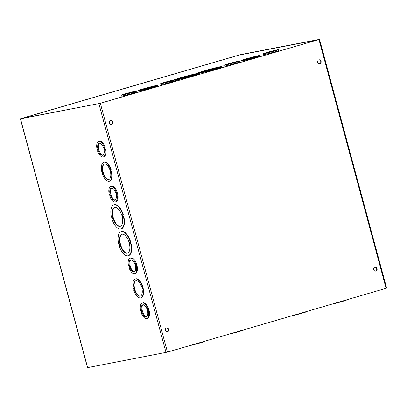 <?xml version="1.0" encoding="UTF-8"?>
<svg xmlns="http://www.w3.org/2000/svg" width="407" height="407" viewBox="0 0 407 407"><rect width="100%" height="100%" fill="white"/><g stroke="black" fill="none" stroke-linecap="round" stroke-linejoin="round"><path stroke-width="0.61" d="M232.911 56.843L240.267 54.752L318.544 39.632L99.934 103.388L21.367 118.6L28.017 116.641L20.386 118.854L100.346 103.307L319.52 39.362L241.025 54.528L232.921 56.888M319.52 39.362L386.65 288.146L167.47 352.096L87.515 367.638L20.386 118.854M373.646 269.602A2.015 1.781 -100.9 0 1 374.974 267.124A2.015 1.781 -100.9 0 1 375.737 271.082A2.015 1.781 -100.9 0 1 373.646 269.602M317.704 62.281A2.015 1.781 -100.9 0 1 319.032 59.804A2.015 1.781 -100.9 0 1 319.8 63.757A2.015 1.781 -100.9 0 1 317.704 62.281M168.722 329.37A2.015 1.781 -100.9 0 1 167.394 331.842A2.015 1.781 -100.9 0 1 166.631 327.889A2.015 1.781 -100.9 0 1 168.722 329.37M112.78 122.044A2.015 1.781 -100.9 0 1 111.452 124.522A2.015 1.781 -100.9 0 1 110.689 120.564A2.015 1.781 -100.9 0 1 112.78 122.044M375.529 271.108A2.015 1.781 79.1 0 0 374.771 267.18M319.592 63.787A2.015 1.781 79.1 0 0 318.834 59.854M167.185 331.873A2.015 1.781 79.1 0 0 166.427 327.94M111.243 124.547A2.015 1.781 79.1 0 0 110.485 120.62M142.277 303.083L143.04 302.859A8.059 3.76 73.7 0 1 148.738 309.02L147.649 309.305L148.117 311.034L148.448 310.973A8.059 3.76 73.7 0 1 146.79 318.554A8.059 3.76 73.7 0 1 141.087 312.393L141.417 312.332L140.949 310.602L140.624 310.668A8.059 3.76 73.7 0 1 142.277 303.083A8.059 3.76 73.7 0 1 147.98 309.239M148.418 309.111L148.881 310.811L149.206 310.75A8.059 3.76 73.7 0 1 147.553 318.33L146.79 318.554M130.159 258.16L130.917 257.941A8.059 3.76 73.7 0 1 136.62 264.097L135.531 264.382L135.999 266.117L136.325 266.051A8.059 3.76 73.7 0 1 134.671 273.636A8.059 3.76 73.7 0 1 128.968 267.475L129.299 267.409L128.831 265.685L128.5 265.746A8.059 3.76 73.7 0 1 130.159 258.16A8.059 3.76 73.7 0 1 135.862 264.321M136.299 264.194L136.757 265.893L137.088 265.827A8.059 3.76 73.7 0 1 135.429 273.412L134.671 273.636M110.801 186.426L111.564 186.208A8.059 3.76 73.7 0 1 117.267 192.363L116.173 192.648L116.641 194.383L116.972 194.317A8.059 3.76 73.7 0 1 115.313 201.903A8.059 3.76 73.7 0 1 109.61 195.742L109.941 195.675L109.473 193.951L109.147 194.012A8.059 3.76 73.7 0 1 110.801 186.426A8.059 3.76 73.7 0 1 116.504 192.587M116.941 192.46L117.404 194.159L117.73 194.093A8.059 3.76 73.7 0 1 116.076 201.679L115.313 201.903M98.682 141.509L99.44 141.285A8.059 3.76 73.7 0 1 105.143 147.446L104.055 147.731L104.523 149.461L104.853 149.4A8.059 3.76 73.7 0 1 103.195 156.98A8.059 3.76 73.7 0 1 97.492 150.819L97.822 150.758L97.354 149.028L97.024 149.094A8.059 3.76 73.7 0 1 98.682 141.509A8.059 3.76 73.7 0 1 104.385 147.665M104.823 147.538L105.281 149.242L105.611 149.176A8.059 3.76 73.7 0 1 103.953 156.756L103.195 156.98M113.935 204.879L114.311 204.767A12.536 5.846 73.7 0 1 123.331 214.825L122.466 215.028L122.934 216.758L123.418 216.661A12.536 5.846 73.7 0 1 120.95 228.943A12.536 5.846 73.7 0 1 111.93 218.885L112.418 218.793L111.95 217.063L111.467 217.16A12.536 5.846 73.7 0 1 113.935 204.879A12.536 5.846 73.7 0 1 122.955 214.937M122.858 214.952L123.311 216.646L123.799 216.555A12.536 5.846 73.7 0 1 121.332 228.836L120.95 228.943M111.93 218.885L112.408 218.757M103.8 162.296L104.177 162.184A9.849 4.594 73.7 0 1 111.208 169.907L110.501 170.08L110.963 171.81L111.294 171.744A9.849 4.594 73.7 0 1 109.315 181.207A9.849 4.594 73.7 0 1 102.284 173.489L102.61 173.423L102.147 171.698L101.816 171.759A9.849 4.594 73.7 0 1 103.8 162.296A9.849 4.594 73.7 0 1 110.831 170.014M110.887 169.999L111.345 171.698L111.676 171.632A9.849 4.594 73.7 0 1 109.692 181.095L109.315 181.207M133.761 290.14L134.086 290.079L133.623 288.349L133.293 288.415A9.849 4.594 73.7 0 1 135.272 278.953L135.653 278.841A9.849 4.594 73.7 0 1 142.684 286.559L141.977 286.732L142.44 288.461L143.152 288.288A9.849 4.594 73.7 0 1 141.168 297.751L140.791 297.863A9.849 4.594 73.7 0 1 133.761 290.14L134.081 290.049M142.364 286.655L142.821 288.349M119.165 245.701L119.653 245.604L119.185 243.879L118.702 243.971A12.536 5.846 73.7 0 1 121.169 231.69L121.545 231.578A12.536 5.846 73.7 0 1 130.571 241.636L129.701 241.844L130.169 243.569L131.034 243.366A12.536 5.846 73.7 0 1 128.566 255.647L128.185 255.759A12.536 5.846 73.7 0 1 119.165 245.701L119.643 245.569M130.092 241.768L130.545 243.462M130.169 243.569L131.034 243.366M130.652 243.478A12.536 5.846 73.7 0 1 128.185 255.759M121.169 231.69A12.536 5.846 73.7 0 1 130.189 241.748M129.416 243.717A9.849 4.594 73.7 0 1 127.437 253.179A9.849 4.594 73.7 0 1 120.269 245.009A9.849 4.594 73.7 0 1 121.917 234.269A9.849 4.594 73.7 0 1 128.948 241.987L129.436 241.895L129.904 243.62L129.416 243.717L129.894 243.584M122.11 234.223A9.849 4.594 -106.3 0 0 120.65 244.902A9.849 4.594 -106.3 0 0 127.62 253.113M142.44 288.461L143.152 288.288M142.771 288.4A9.849 4.594 73.7 0 1 140.791 297.863M135.272 278.953A9.849 4.594 73.7 0 1 142.302 286.67M141.941 288.558A8.059 3.76 73.7 0 1 140.288 296.143A8.059 3.76 73.7 0 1 134.422 289.458A8.059 3.76 73.7 0 1 135.775 280.667A8.059 3.76 73.7 0 1 141.478 286.828L141.809 286.767L142.272 288.492L141.941 288.558L142.267 288.466M135.969 280.627A8.059 3.76 -106.3 0 0 134.803 289.346A8.059 3.76 -106.3 0 0 140.476 296.077M110.47 171.907A8.059 3.76 73.7 0 1 108.811 179.487A8.059 3.76 73.7 0 1 102.946 172.802A8.059 3.76 73.7 0 1 104.299 164.016A8.059 3.76 73.7 0 1 110.002 170.177L110.333 170.111L110.796 171.84L110.47 171.907L110.79 171.81M104.492 163.97A8.059 3.76 -106.3 0 0 103.327 172.695A8.059 3.76 -106.3 0 0 109 179.421M110.963 171.81L111.345 171.698M111.294 171.744L111.676 171.632M102.284 173.489L102.605 173.392M122.181 216.9A9.849 4.594 73.7 0 1 120.197 226.368A9.849 4.594 73.7 0 1 113.034 218.198A9.849 4.594 73.7 0 1 114.682 207.453A9.849 4.594 73.7 0 1 121.713 215.176L122.202 215.079L122.67 216.809L122.181 216.9L122.66 216.773M114.876 207.407A9.849 4.594 -106.3 0 0 113.411 218.086A9.849 4.594 -106.3 0 0 120.386 226.302M122.934 216.758L123.311 216.646M123.418 216.661L123.799 216.555M143.178 304.746A6.268 2.925 -106.3 0 0 142.491 311.416A6.268 2.925 -106.3 0 0 146.652 316.666M147.945 311.07L147.619 311.131A6.268 2.925 73.7 0 1 146.291 316.834A6.268 2.925 73.7 0 1 141.728 311.635A6.268 2.925 73.7 0 1 142.781 304.802A6.268 2.925 73.7 0 1 147.151 309.401L147.482 309.335L147.945 311.07M147.939 311.04L147.619 311.131M148.881 310.811L148.117 311.034M149.206 310.75L148.448 310.973M141.407 312.301L141.087 312.393M131.054 259.824A6.268 2.925 -106.3 0 0 130.367 266.493A6.268 2.925 -106.3 0 0 134.534 271.749M135.826 266.147L135.495 266.214A6.268 2.925 73.7 0 1 134.168 271.917A6.268 2.925 73.7 0 1 129.609 266.717A6.268 2.925 73.7 0 1 130.657 259.88A6.268 2.925 73.7 0 1 135.032 264.479L135.358 264.418L135.826 266.147M135.816 266.117L135.495 266.214M136.757 265.893L135.999 266.117M137.088 265.827L136.325 266.051M129.289 267.379L128.968 267.475M111.701 188.09A6.268 2.925 -106.3 0 0 111.014 194.76A6.268 2.925 -106.3 0 0 115.176 200.015M116.473 194.414L116.143 194.48A6.268 2.925 73.7 0 1 114.815 200.183A6.268 2.925 73.7 0 1 110.251 194.984A6.268 2.925 73.7 0 1 111.304 188.146A6.268 2.925 73.7 0 1 115.674 192.745L116.005 192.684L116.473 194.414M116.463 194.383L116.143 194.48M117.404 194.159L116.641 194.383M117.73 194.093L116.972 194.317M109.936 195.645L109.61 195.742M99.578 143.172A6.268 2.925 -106.3 0 0 98.891 149.842A6.268 2.925 -106.3 0 0 103.057 155.092M104.35 149.496L104.019 149.557A6.268 2.925 73.7 0 1 102.691 155.26A6.268 2.925 73.7 0 1 98.133 150.061A6.268 2.925 73.7 0 1 99.186 143.228A6.268 2.925 73.7 0 1 103.556 147.827L103.882 147.761L104.35 149.496M104.345 149.466L104.019 149.557M105.281 149.242L104.523 149.461M105.611 149.176L104.853 149.4M97.812 150.727L97.492 150.819M215.084 68.691L213.563 69.134A9.849 0.376 164.9 0 1 200.305 72.349A9.849 0.376 164.9 0 1 209.717 69.419A9.849 0.376 164.9 0 1 219.327 67.216A9.849 0.376 164.9 0 1 215.084 68.691L215.094 68.737M217.536 67.933A9.849 0.376 -15.1 0 0 202.213 72.07M215.837 68.544L214.799 68.895A12.536 0.478 164.9 0 1 197.716 73.051A12.536 0.478 164.9 0 1 203.312 71.118L204.833 70.67A12.536 0.478 164.9 0 1 221.917 66.519A12.536 0.478 164.9 0 1 216.321 68.452L215.837 68.544L215.949 68.976L214.906 69.282M214.799 68.895L214.916 69.327A12.536 0.478 164.9 0 1 198.336 73.484M221.917 66.519L222.034 66.951A12.536 0.478 164.9 0 1 216.438 68.885L216.321 68.452M216.438 68.885L215.949 68.976M174.257 79.813A12.536 0.478 164.9 0 1 179.711 78.002L181.232 77.559A12.536 0.478 164.9 0 1 198.316 73.402L198.433 73.835A12.536 0.478 164.9 0 1 192.837 75.768L191.305 76.165M192.837 75.768L192.72 75.336L192.231 75.427L190.71 75.87L191.198 75.778L191.315 76.211A12.536 0.478 164.9 0 1 176.317 80.077M153.291 87.302L153.174 86.869L151.653 87.312A9.849 0.376 164.9 0 1 138.4 90.527A9.849 0.376 164.9 0 1 142.643 89.052L144.159 88.609A9.849 0.376 164.9 0 1 157.417 85.394L157.534 85.826A9.849 0.376 164.9 0 1 153.291 87.302L151.765 87.714M151.653 87.312L151.77 87.744A9.849 0.376 164.9 0 1 138.517 90.959L138.4 90.527M239.306 61.091A8.059 0.31 164.9 0 1 235.968 62.256L234.447 62.698A8.059 0.31 164.9 0 1 223.748 65.288A8.059 0.31 164.9 0 1 227.086 64.123L228.607 63.68A8.059 0.31 164.9 0 1 239.306 61.091L239.54 61.95A8.059 0.31 164.9 0 1 236.202 63.121L234.671 63.533M234.447 62.698L234.676 63.563A8.059 0.31 164.9 0 1 223.977 66.153L223.748 65.288M136.625 91.036A8.059 0.31 164.9 0 1 133.287 92.201L131.761 92.643A8.059 0.31 164.9 0 1 121.062 95.233A8.059 0.31 164.9 0 1 124.405 94.068L125.926 93.625A8.059 0.31 164.9 0 1 136.625 91.036L136.859 91.901A8.059 0.31 164.9 0 1 133.516 93.066L131.985 93.478M131.761 92.643L131.995 93.508A8.059 0.31 164.9 0 1 121.296 96.098L121.062 95.233M317.546 39.922L239.214 55.047L233.135 56.817L22.12 118.361L99.908 103.393M176.165 79.502A8.059 0.31 164.9 0 1 172.827 80.667L171.301 81.115A8.059 0.31 164.9 0 1 160.602 83.705A8.059 0.31 164.9 0 1 163.945 82.535L165.466 82.092A8.059 0.31 164.9 0 1 176.165 79.502L176.399 80.367A8.059 0.31 164.9 0 1 173.056 81.532L171.525 81.949M171.301 81.115L171.535 81.98A8.059 0.31 164.9 0 1 160.836 84.564L160.602 83.705M278.846 49.557A8.059 0.31 164.9 0 1 275.508 50.722L273.987 51.165A8.059 0.31 164.9 0 1 263.288 53.755A8.059 0.31 164.9 0 1 266.626 52.589L268.147 52.147A8.059 0.31 164.9 0 1 278.846 49.557L279.08 50.422A8.059 0.31 164.9 0 1 275.743 51.587L274.211 51.999M273.987 51.165L274.216 52.03A8.059 0.31 164.9 0 1 263.517 54.619L263.288 53.755M260.098 55.449A9.849 0.376 164.9 0 1 255.855 56.919L254.339 57.362A9.849 0.376 164.9 0 1 241.081 60.577A9.849 0.376 164.9 0 1 245.324 59.107L246.846 58.664A9.849 0.376 164.9 0 1 260.098 55.449L260.215 55.881A9.849 0.376 164.9 0 1 255.972 57.351L254.446 57.763M254.339 57.362L254.451 57.794A9.849 0.376 164.9 0 1 241.198 61.009L241.081 60.577M255.53 56.985L255.647 57.418M255.972 57.351L255.855 56.919M253.51 57.524A8.059 0.31 164.9 0 1 242.811 60.114A8.059 0.31 164.9 0 1 250.508 57.718A8.059 0.31 164.9 0 1 258.369 55.912A8.059 0.31 164.9 0 1 255.031 57.082L253.51 57.524M256.018 56.782A8.059 0.31 -15.1 0 0 245.284 59.676M28.307 116.565A1.119 0.524 -106.3 0 0 28.297 116.57L233.211 56.807A1.119 0.524 73.7 0 1 233.231 56.802M21.825 118.508A1.119 0.987 -100.9 0 1 22.12 118.361M100.193 103.312L317.394 39.967M152.844 86.93L152.961 87.363M150.829 87.469A8.059 0.31 164.9 0 1 140.13 90.059A8.059 0.31 164.9 0 1 147.827 87.663A8.059 0.31 164.9 0 1 155.688 85.862A8.059 0.31 164.9 0 1 152.35 87.027L150.829 87.469M157.417 85.394A9.849 0.376 164.9 0 1 153.174 86.869M153.332 86.727A8.059 0.31 -15.1 0 0 142.598 89.626M192.231 75.427L192.348 75.86M189.962 76.017A9.849 0.376 164.9 0 1 176.704 79.233A9.849 0.376 164.9 0 1 186.116 76.302A9.849 0.376 164.9 0 1 195.721 74.099A9.849 0.376 164.9 0 1 191.483 75.575L189.962 76.017M198.316 73.402A12.536 0.478 164.9 0 1 192.72 75.336M191.198 75.778A12.536 0.478 164.9 0 1 176.2 79.645M193.936 74.817A9.849 0.376 -15.1 0 0 178.612 78.953M273.484 51.262L265.018 53.292L275.3 50.336L277.116 50.025L273.484 51.262M275.412 51.648L275.178 50.789M275.743 51.587L275.508 50.722M233.944 62.795L225.473 64.82L235.76 61.869L237.576 61.554L233.944 62.795M235.872 63.182L235.638 62.317M236.202 63.121L235.968 62.256M170.803 81.212L162.332 83.237L172.619 80.286L174.435 79.97L170.803 81.212M172.731 81.598L172.497 80.734M173.056 81.532L172.827 80.667M131.263 92.74L122.792 94.77L133.079 91.814L134.895 91.504L131.263 92.74M133.191 93.127L132.957 92.267M133.516 93.066L133.287 92.201M199.349 343.132L200.88 342.714A8.059 0.31 -15.1 0 0 204.217 341.549L204.177 341.392M189.576 345.65A8.059 0.31 -15.1 0 0 199.354 343.162L199.262 342.826M200.468 342.475L200.549 342.78M200.788 342.379L200.88 342.714M238.889 331.598L240.42 331.186A8.059 0.31 -15.1 0 0 243.757 330.021L243.717 329.858M229.116 334.116A8.059 0.31 -15.1 0 0 238.894 331.629L238.802 331.293M240.008 330.942L240.089 331.247M240.328 330.85L240.42 331.186M302.03 313.187L303.561 312.769A8.059 0.31 -15.1 0 0 306.903 311.604L306.858 311.447M292.257 315.705A8.059 0.31 -15.1 0 0 302.04 313.212L301.948 312.876M303.149 312.525L303.23 312.835M303.469 312.434L303.561 312.769M341.57 301.653L343.101 301.236A8.059 0.31 -15.1 0 0 346.443 300.071L346.398 299.913M331.797 304.171A8.059 0.31 -15.1 0 0 341.58 301.684L341.488 301.348M342.689 300.997L342.77 301.302M343.009 300.9L343.101 301.236M20.35 118.798L239.754 54.848L20.35 118.798L87.495 367.582M386.085 288.339L318.956 39.55M20.513 118.839L87.642 367.628M166.01 352.472L98.881 103.683M100.346 103.307L167.47 352.096M197.807 73.402L197.716 73.051M317.348 39.932L239.291 55.026"/></g></svg>
